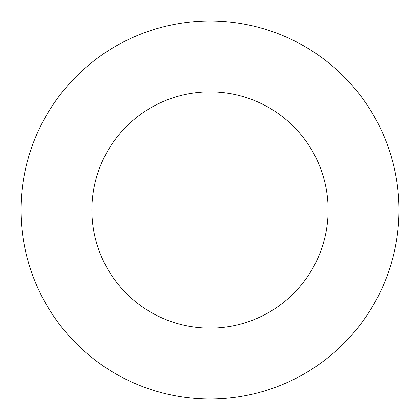 <?xml version="1.0" encoding="UTF-8"?>
<svg xmlns="http://www.w3.org/2000/svg" width="420" height="420" viewBox="0 0 420 420"><rect width="100%" height="100%" fill="white"/><g stroke="black" fill="none" stroke-linecap="round" stroke-linejoin="round"><path stroke-width="0.63" d="M328.125 210A118.125 118.125 0 0 1 150.938 312.302A118.125 118.125 0 0 1 150.938 107.698A118.125 118.125 0 0 1 328.125 210M399 210A189 189 0 0 1 115.5 373.679A189 189 0 0 1 115.5 46.321A189 189 0 0 1 399 210"/></g></svg>
